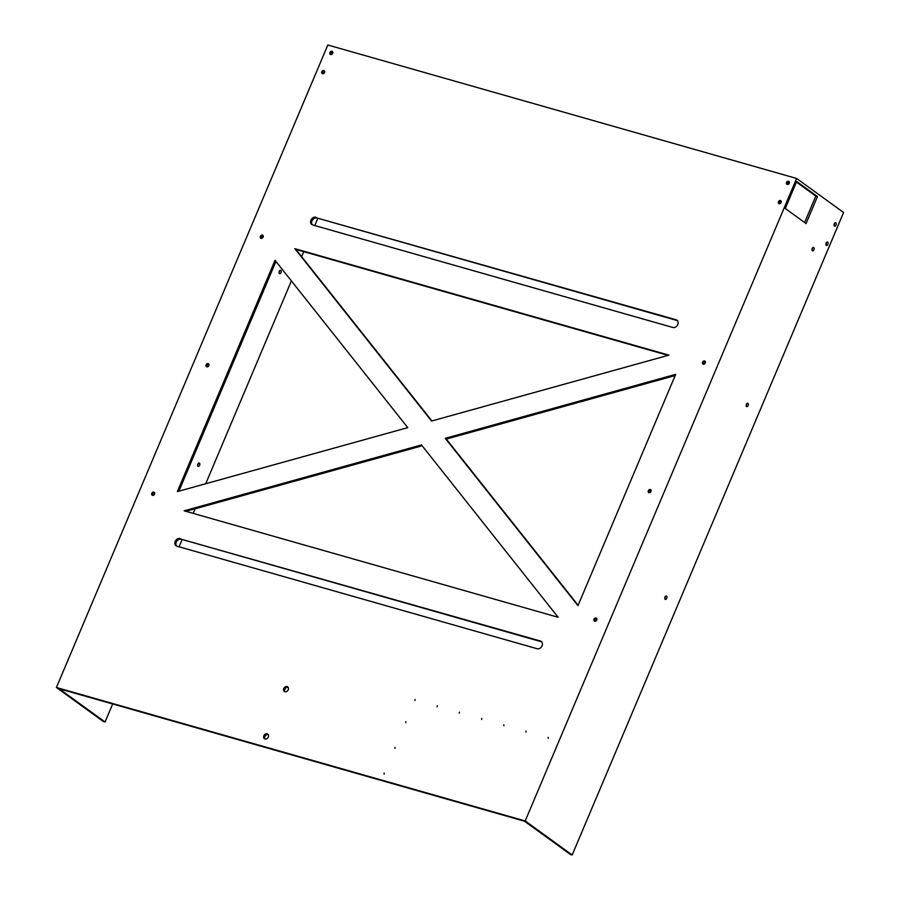 <?xml version="1.0" encoding="UTF-8"?>
<svg xmlns="http://www.w3.org/2000/svg" width="900" height="900" viewBox="0 0 900 900"><rect width="100%" height="100%" fill="white"/><g stroke="black" fill="none" stroke-linecap="round" stroke-linejoin="round"><path stroke-width="1.35" d="M548.168 737.381L548.212 738.405L548.168 737.381M572.175 855L843.581 212.501L796.613 178.459L327.825 45L56.419 687.499L103.388 721.541L105.052 722.014L59.119 688.725L524.576 821.239L570.51 854.528L572.175 855L525.206 820.957L56.419 687.499M703.249 364.207A1.766 1.406 -54.1 0 0 704.599 360.99A1.766 1.406 -54.1 0 0 703.249 364.207M705.364 361.699A1.766 1.406 -54.1 0 0 703.519 364.252M594.686 621.214A1.766 1.406 -54.1 0 0 596.036 617.996A1.766 1.406 -54.1 0 0 594.686 621.214M596.801 618.705A1.766 1.406 -54.1 0 0 594.956 621.259M648.967 492.705A1.766 1.406 -54.1 0 0 650.317 489.499A1.766 1.406 -54.1 0 0 648.967 492.705M651.082 490.207A1.766 1.406 -54.1 0 0 649.238 492.75M199.406 463.106A1.766 1.024 105.9 0 0 199.204 463.016A1.766 1.024 105.9 0 0 197.786 464.254A1.766 1.024 105.9 0 0 198.045 466.324A1.766 1.024 105.9 0 0 198.236 466.414A1.766 1.024 105.9 0 0 199.654 465.176A1.766 1.024 105.9 0 0 199.406 463.106M197.629 465.401A1.766 1.024 105.9 0 0 198.157 463.556M280.822 270.36A1.766 1.024 105.9 0 0 280.631 270.259A1.766 1.024 105.9 0 0 279.214 271.507A1.766 1.024 105.9 0 0 279.461 273.566A1.766 1.024 105.9 0 0 279.664 273.668A1.766 1.024 105.9 0 0 281.081 272.419A1.766 1.024 105.9 0 0 280.822 270.36M279.056 272.644A1.766 1.024 105.9 0 0 279.574 270.81M666.529 596.092A1.766 1.024 105.9 0 0 666.326 595.991A1.766 1.024 105.9 0 0 664.909 597.24A1.766 1.024 105.9 0 0 665.168 599.299A1.766 1.024 105.9 0 0 665.359 599.4A1.766 1.024 105.9 0 0 666.776 598.151A1.766 1.024 105.9 0 0 666.529 596.092M664.751 598.376A1.766 1.024 105.9 0 0 665.28 596.543M747.945 403.335A1.766 1.024 105.9 0 0 747.754 403.245A1.766 1.024 105.9 0 0 746.336 404.483A1.766 1.024 105.9 0 0 746.584 406.553A1.766 1.024 105.9 0 0 746.786 406.642A1.766 1.024 105.9 0 0 748.204 405.405A1.766 1.024 105.9 0 0 747.945 403.335M746.179 405.63A1.766 1.024 105.9 0 0 746.696 403.785M813.758 247.534A1.766 1.024 105.9 0 0 813.566 247.433A1.766 1.024 105.9 0 0 812.149 248.681A1.766 1.024 105.9 0 0 812.408 250.74A1.766 1.024 105.9 0 0 812.599 250.841A1.766 1.024 105.9 0 0 814.016 249.593A1.766 1.024 105.9 0 0 813.758 247.534M811.991 249.817A1.766 1.024 105.9 0 0 812.509 247.984M317.858 218.239L314.775 225.551M303.75 251.651L301.635 256.646M291.386 280.901L205.718 483.728M195.12 508.804L193.185 513.382M182.16 539.494L179.066 546.795M112.68 703.98L105.052 722.014M405.855 722.711L405.81 721.688L405.855 722.711M394.999 748.406L394.954 747.383L394.999 748.406M208.136 363.611A1.766 1.406 125.9 0 1 206.775 366.829A1.766 1.406 125.9 0 1 208.136 363.611M207.045 366.874A1.766 1.406 125.9 0 1 208.901 364.32M153.855 492.109A1.766 1.406 125.9 0 1 152.494 495.326A1.766 1.406 125.9 0 1 153.855 492.109M152.764 495.371A1.766 1.406 125.9 0 1 154.62 492.817M262.418 235.114A1.766 1.406 125.9 0 1 261.056 238.32A1.766 1.406 125.9 0 1 262.418 235.114M261.326 238.365A1.766 1.406 125.9 0 1 263.183 235.822M384.098 773.089L384.142 774.113L384.098 773.089M526.005 731.07L526.039 732.094L526.005 731.07M437.344 705.825L437.029 706.804L437.344 705.825M481.669 718.447L481.714 719.471L481.669 718.447M415.181 699.525L414.866 700.492L415.181 699.525M459.506 712.136L459.191 713.115L459.506 712.136M503.831 724.759L503.876 725.783L503.831 724.759M287.37 686.7A2.835 2.25 125.9 0 1 287.674 686.88A2.835 2.25 125.9 0 1 287.966 690.3A2.835 2.25 125.9 0 1 284.659 691.639A2.835 2.25 125.9 0 1 284.355 691.459A2.835 2.25 125.9 0 1 284.062 688.028A2.835 2.25 125.9 0 1 287.37 686.7M284.94 691.74A2.835 2.25 125.9 0 1 285.233 688.601A2.835 2.25 125.9 0 1 288.124 687.341M264.983 738.956A2.835 2.25 125.9 0 1 264.409 738.686A2.835 2.25 125.9 0 1 264.026 735.401A2.835 2.25 125.9 0 1 267.154 733.826A2.835 2.25 125.9 0 1 267.727 734.096A2.835 2.25 125.9 0 1 268.11 737.381A2.835 2.25 125.9 0 1 264.983 738.956A2.835 2.25 125.9 0 1 265.286 735.817A2.835 2.25 125.9 0 1 268.178 734.569M180.203 538.481A4.241 3.386 125.9 0 0 175.511 540.855A4.241 3.386 125.9 0 0 176.085 545.771A4.241 3.386 125.9 0 0 176.94 546.188L537.12 648.731A4.241 3.386 125.9 0 0 541.811 646.357A4.241 3.386 125.9 0 0 541.238 641.43A4.241 3.386 125.9 0 0 540.382 641.014L181.237 539.235A4.241 3.386 125.9 0 0 176.76 541.271A4.241 3.386 125.9 0 0 176.648 546.086M540.382 641.014L541.418 641.768A4.241 3.386 125.9 0 1 541.721 641.88M541.418 641.768L181.237 539.235M315.9 217.226A4.241 3.386 125.9 0 0 311.209 219.6A4.241 3.386 125.9 0 0 311.782 224.528A4.241 3.386 125.9 0 0 312.649 224.944L672.829 327.476A4.241 3.386 125.9 0 0 677.509 325.103A4.241 3.386 125.9 0 0 676.946 320.186A4.241 3.386 125.9 0 0 676.08 319.77L316.946 217.98A4.241 3.386 125.9 0 0 312.469 220.016A4.241 3.386 125.9 0 0 312.345 224.843M676.08 319.77L677.115 320.524A4.241 3.386 125.9 0 1 677.419 320.625M677.115 320.524L316.946 217.98M817.459 196.56L796.68 181.507L785.273 208.485L806.062 223.549L817.459 196.56L815.805 196.088L804.634 222.514M796.444 182.059L815.805 196.088M788.591 181.26A1.766 1.406 125.9 0 1 787.23 184.477A1.766 1.406 125.9 0 1 788.591 181.26M787.511 184.523A1.766 1.406 125.9 0 1 789.356 181.969M780.446 200.542A1.766 1.406 125.9 0 1 779.096 203.749A1.766 1.406 125.9 0 1 780.446 200.542M779.366 203.794A1.766 1.406 125.9 0 1 781.211 201.251M332.764 51.986A1.766 1.406 -54.1 0 0 330.919 54.54M331.999 51.277A1.766 1.406 -54.1 0 0 330.637 54.495A1.766 1.406 -54.1 0 0 331.999 51.277M324.619 71.258A1.766 1.406 -54.1 0 0 322.774 73.811M323.854 70.549A1.766 1.406 -54.1 0 0 322.504 73.766A1.766 1.406 -54.1 0 0 323.854 70.549M826.414 242.595A1.766 1.024 -74.1 0 1 825.896 244.429M834.559 223.312A1.766 1.024 -74.1 0 1 834.041 225.157M796.613 178.459L525.206 820.957M826.312 245.351A1.766 1.024 105.9 0 0 826.504 245.453A1.766 1.024 105.9 0 0 827.921 244.204A1.766 1.024 105.9 0 0 827.663 242.145A1.766 1.024 105.9 0 0 827.471 242.044A1.766 1.024 105.9 0 0 826.054 243.292A1.766 1.024 105.9 0 0 826.312 245.351M834.446 226.08A1.766 1.024 105.9 0 0 834.649 226.17A1.766 1.024 105.9 0 0 836.066 224.933A1.766 1.024 105.9 0 0 835.808 222.862A1.766 1.024 105.9 0 0 835.616 222.773A1.766 1.024 105.9 0 0 834.199 224.021A1.766 1.024 105.9 0 0 834.446 226.08M178.886 491.175L275.94 261.416M185.985 511.335L422.145 445.781M578.126 605.295L446.31 439.076L675.18 375.536M668.081 355.376L295.897 249.424L431.921 420.93M177.345 491.603L275.051 260.303L407.756 427.635L177.345 491.603M558.158 617.288L184.129 510.806L421.47 444.926L558.158 617.288M675.675 374.355L577.969 605.655L445.264 438.322L675.675 374.355M431.561 421.031L294.863 248.67L668.891 355.151L431.561 421.031M446.31 439.076L445.264 438.322M295.897 249.424L294.863 248.67"/></g></svg>
